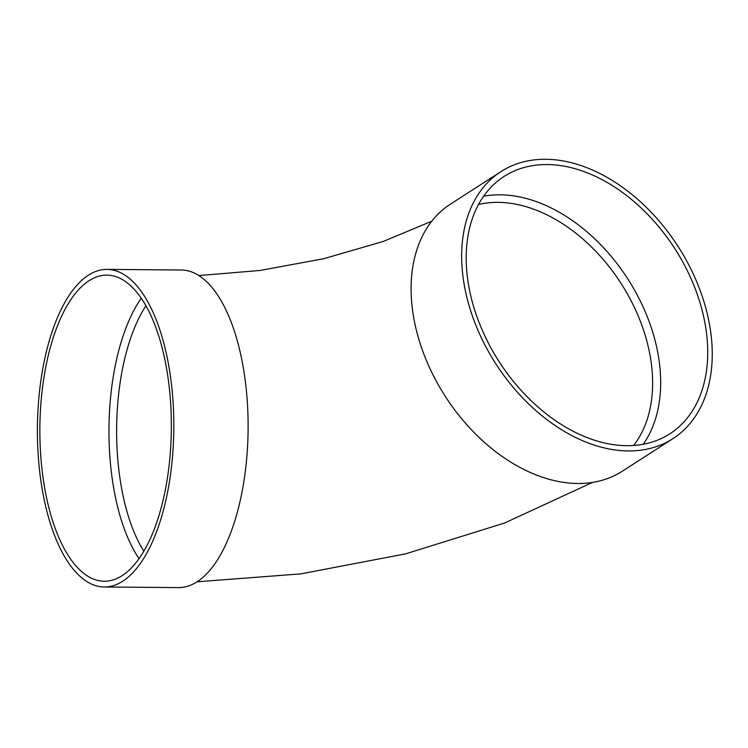 <?xml version="1.0" encoding="UTF-8"?>
<svg xmlns="http://www.w3.org/2000/svg" width="748" height="748" viewBox="0 0 748 748"><rect width="100%" height="100%" fill="white"/><g stroke="black" fill="none" stroke-linecap="round" stroke-linejoin="round"><path stroke-width="1.12" d="M139.072 558.691A153.069 65.749 90.5 0 1 141.26 298.256M106.945 269.383L181.24 270.009A158.8 68.218 90.5 0 1 242.53 363.453A158.8 68.218 90.5 0 1 178.576 587.601L104.281 586.984A158.8 68.218 90.5 0 1 37.4 427.613A158.8 68.218 90.5 0 1 106.945 269.383A158.8 68.218 90.5 0 1 168.235 362.827A158.8 68.218 90.5 0 1 104.281 586.984M501.02 171.582L450.455 204.129A158.8 108.385 57.2 0 0 445.256 396.328A158.8 108.385 57.2 0 0 622.336 471.203L672.901 438.665A158.8 108.385 57.2 0 0 697.669 284.081A158.8 108.385 57.2 0 0 559.878 160.399A158.8 108.385 57.2 0 0 501.02 171.582A158.8 108.385 57.2 0 0 495.821 363.78A158.8 108.385 57.2 0 0 672.901 438.665M643.252 444.275A153.069 104.468 57.2 0 0 638.016 296.507A153.069 104.468 57.2 0 0 513.82 195.901A153.069 104.468 57.2 0 0 483.629 196.247M560.85 165.626A153.069 104.468 57.2 0 0 504.124 176.416A153.069 104.468 57.2 0 0 499.112 361.658A153.069 104.468 57.2 0 0 669.797 433.84A153.069 104.468 57.2 0 0 693.667 284.838A153.069 104.468 57.2 0 0 560.85 165.626M165.972 365.192A153.069 65.749 90.5 0 1 104.327 581.243A153.069 65.749 90.5 0 1 39.868 427.632A153.069 65.749 90.5 0 1 106.899 275.124A153.069 65.749 90.5 0 1 165.972 365.192M145.935 305.782A147.328 63.281 -89.5 0 0 143.868 551.239M633.603 445.499A147.328 100.55 57.2 0 0 632.023 302.594A147.328 100.55 57.2 0 0 511.267 203.4A147.328 100.55 57.2 0 0 478.514 204.522M431.783 221.212L383.238 241.454L323.828 258.686L260.229 270.449L198.846 275.563M592.463 482.441L504.62 523.002L405.603 553.857L300.92 573.866L197.145 581.794"/></g></svg>
